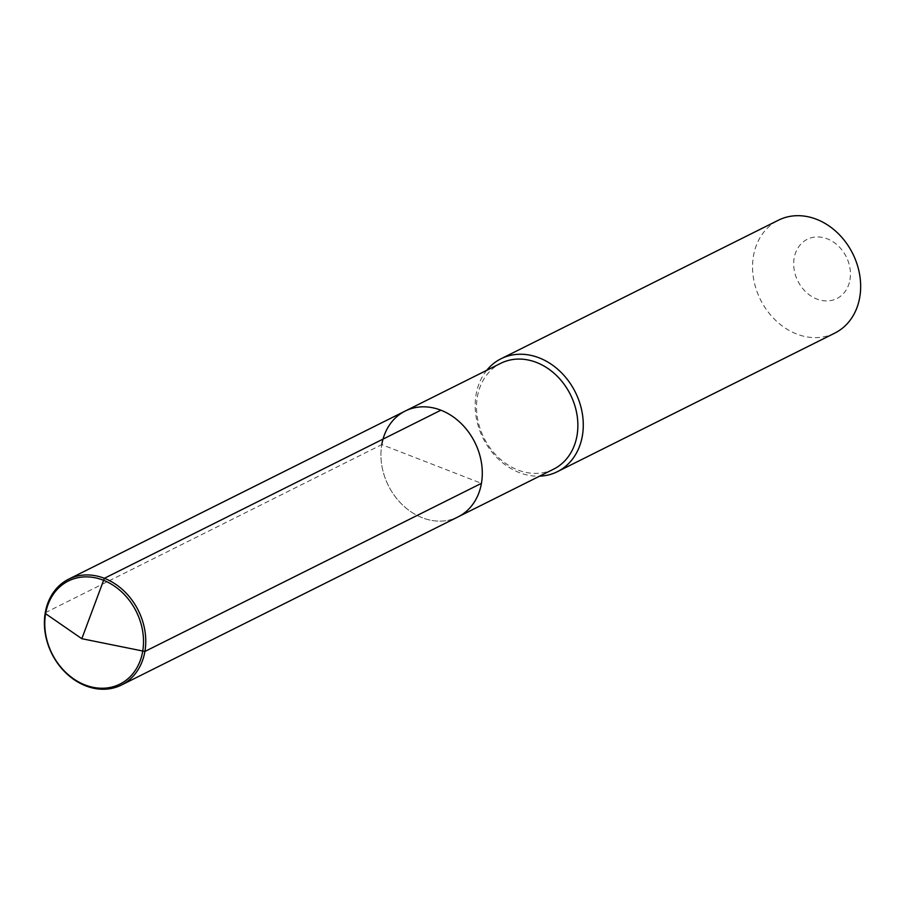 <?xml version="1.0" encoding="UTF-8"?>
<svg xmlns="http://www.w3.org/2000/svg" width="905" height="905" viewBox="0 0 905 905"><rect width="100%" height="100%" fill="white"/><g stroke="black" fill="none" stroke-linecap="round" stroke-linejoin="round"><path stroke-width="0.68" stroke-dasharray="4.53 3.39" d="M405.169 411.062A59.153 48.338 -116.5 0 0 381.786 444.627A59.153 48.338 63.5 0 0 402.861 505.239A59.153 48.338 63.5 0 0 458.043 516.902A59.153 48.338 63.5 0 1 402.861 505.239A59.153 48.338 63.5 0 1 381.786 444.627L481.437 483.338M553.622 469.152A59.153 48.338 63.5 0 1 498.44 457.489A59.153 48.338 63.5 0 1 477.365 396.876A59.153 48.338 -116.5 0 1 500.748 363.312M486.732 370.315A63.101 51.562 -116.5 0 0 476.075 394.569A63.101 51.562 63.5 0 0 539.606 476.154M834.806 333.097A63.101 51.562 63.5 0 1 775.936 320.664A63.101 51.562 63.5 0 1 753.458 256.002A63.101 51.562 -116.5 0 1 778.402 220.209M849.965 279.769A33.123 27.071 -116.5 0 0 827.26 238.818A33.123 27.071 -116.5 0 0 794.16 258.095A33.123 27.071 63.5 0 0 816.853 299.046A33.123 27.071 63.5 0 0 849.965 279.769M45.25 612.73L381.786 444.627"/><path stroke-width="1.36" d="M381.786 444.627A59.153 48.338 -116.5 0 1 405.169 411.062L500.748 363.312A59.153 48.338 -116.5 0 1 555.942 374.975A59.153 48.338 -116.5 0 1 577.017 435.588A59.153 48.338 63.5 0 1 553.622 469.152L458.043 516.902A59.153 48.338 63.5 0 0 481.437 483.338A59.153 48.338 -116.5 0 0 460.362 422.726A59.153 48.338 -116.5 0 0 405.169 411.062A59.153 48.338 -116.5 0 1 460.362 422.726A59.153 48.338 -116.5 0 1 481.437 483.338L144.902 651.453L481.437 483.338A59.153 48.338 63.5 0 1 458.043 516.902L121.508 685.006A59.153 48.338 63.5 0 1 66.325 673.354A59.153 48.338 63.5 0 1 45.25 612.73A59.153 48.338 63.5 0 1 68.644 579.177A59.153 48.338 63.5 0 1 123.827 590.829A59.153 48.338 63.5 0 1 144.902 651.453A59.153 48.338 63.5 0 1 121.508 685.006M501.019 358.765L778.402 220.209A63.101 51.562 -116.5 0 1 837.272 232.642A63.101 51.562 -116.5 0 1 859.75 297.293A63.101 51.562 63.5 0 1 834.806 333.097L557.423 471.663A63.101 51.562 63.5 0 0 582.367 435.859A63.101 51.562 -116.5 0 0 559.89 371.208A63.101 51.562 -116.5 0 0 501.019 358.765A63.101 51.562 -116.5 0 0 486.732 370.315M557.423 471.663A63.101 51.562 63.5 0 1 539.606 476.154M440.893 410.203L104.358 578.306L81.823 638.704L144.902 651.453L81.823 638.704L45.601 613.703A57.637 47.094 63.5 0 1 103.193 580.162A57.637 47.094 63.5 0 1 142.685 651.419A57.637 47.094 63.5 0 1 85.093 684.961A57.637 47.094 63.5 0 1 45.601 613.703L45.25 612.73M405.169 411.062L68.644 579.177"/></g></svg>
